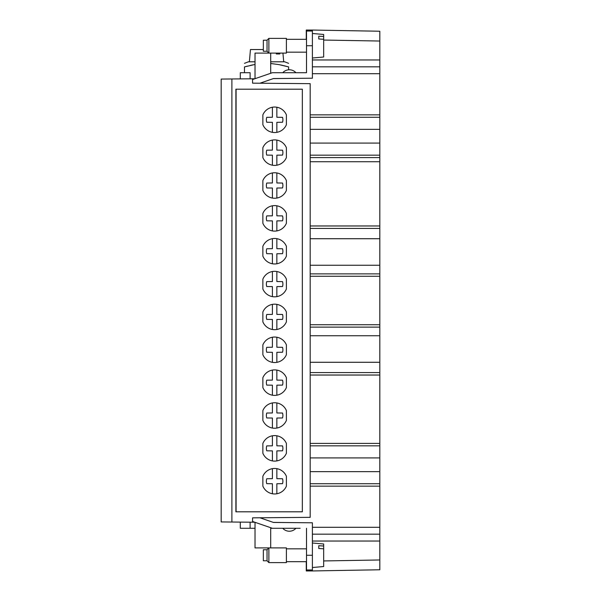 <?xml version="1.0" encoding="UTF-8"?>
<svg xmlns="http://www.w3.org/2000/svg" width="601" height="601" viewBox="0 0 601 601"><rect width="100%" height="100%" fill="white"/><g stroke="black" fill="none" stroke-linecap="round" stroke-linejoin="round"><path stroke-width="0.9" d="M231.888 78.971L221.183 79.062L221.183 521.938L231.888 522.029L231.888 78.971L252.563 78.791L252.563 83.156L310.184 83.659L310.184 517.341L252.563 517.844L252.563 522.209L252.563 521.465L272.366 528.287L300.132 528.287M293.754 78.378L273.327 78.603M254.779 78.769L252.563 78.791L252.563 79.535L272.366 72.713L306.51 72.713L306.51 31.034L312.392 31.034L312.392 78.213L273.485 78.551L259.917 83.223L310.184 83.659M306.262 570.95L312.392 570.95L306.262 570.95L306.262 561.68L286.399 561.68L306.51 561.68M300.132 72.713L306.51 72.713L306.51 52.167L286.399 52.167M283.717 65.644L288.608 66.914L288.608 69.799A8.827 8.827 -101.6 0 0 282.763 72.713A8.827 8.827 -101.6 0 1 295.925 72.713M302.341 511.804L302.341 89.196L235.892 89.196L235.892 511.804L302.341 511.804M231.888 522.029L254.779 522.231M240.302 78.896L240.302 72.713L250.114 72.713L250.114 78.806M255.019 78.686L255.019 53.098L270.705 53.098L270.705 73.284M312.392 66.831L379.817 66.831L379.817 59.965L379.817 73.698L312.392 73.698M268.872 547.902L267.032 549.742L267.032 560.778L263.351 560.778L263.351 549.742L267.032 549.742L268.872 547.902L268.872 562.611L286.399 562.611L286.399 547.902L255.019 547.902L255.019 522.314M312.392 527.302L379.817 527.302L379.817 534.169L379.817 445.829L310.184 445.829M270.705 528.287L272.366 528.287M255.019 528.287L240.302 528.287L240.302 522.104M310.184 143.083L379.817 143.083L379.817 73.698M379.817 143.083L379.817 265.259L310.184 265.259M379.817 445.829L379.817 265.259M323.669 560.943L379.817 559.967L379.817 534.169L312.392 534.169L379.817 534.169M379.817 559.967L379.817 569.771L312.392 570.95L312.392 569.966L306.51 569.966L306.51 528.287L306.51 548.833L286.399 548.833L306.51 548.833M312.392 31.034L312.392 30.05L379.817 31.229L379.817 59.965L312.392 59.965M318.77 36.195L318.77 38.975L318.77 36.195L323.669 36.503L323.669 34.467L312.392 33.483M323.669 36.503L323.669 57.012L312.392 58.004M323.669 39.283L318.77 38.975M288.608 63.338L284.686 61.805L270.705 61.805L283.702 61.805L282.943 53.098L286.399 53.098L286.399 38.389L268.872 38.389L268.872 53.098L267.032 51.258L267.032 40.222L268.872 38.389L267.032 40.222L263.351 40.222L263.351 51.258L267.032 51.258M312.392 30.05L306.262 30.05L306.262 39.32M288.608 66.914C288.608 62.286 288.608 62.286 288.608 66.914L279.074 64.63L270.833 63.503M255.019 64.442L244.472 66.914L244.472 72.713M244.472 66.914C244.472 62.286 244.472 62.286 244.472 66.914L247.447 66.125M250.437 65.396L252.705 64.893M280.442 64.908L282.65 65.396M263.351 49.545L250.452 49.545L249.377 61.805L255.019 61.805L248.393 61.805L244.472 63.338M279.796 53.955L276.325 53.955L279.796 53.955L279.758 53.098M276.25 53.098L276.325 53.955M282.763 528.287A8.827 8.827 78.1 0 0 295.925 528.287A8.827 8.827 77.5 0 1 282.763 528.287M379.817 372.575L310.184 372.575M310.184 228.425L379.817 228.425L310.184 228.425M312.392 569.966L312.392 522.787L273.485 522.449L259.917 517.777L310.184 517.341M236.08 89.196L236.08 511.804M262.862 288.976L262.862 279.165A12.749 12.749 88.5 0 1 286.399 279.165L286.399 288.976A12.749 12.749 88.5 0 1 262.862 288.976M262.862 124.692L262.862 114.889A12.749 12.749 88.5 0 1 286.399 114.889L286.399 124.692A12.749 12.749 88.5 0 1 262.862 124.692M262.862 486.111L262.862 476.308A12.749 12.749 88.5 0 1 286.399 476.308L286.399 486.111A12.749 12.749 88.5 0 1 262.862 486.111M262.862 377.736A12.749 12.749 88.5 0 1 286.399 377.736L286.399 387.547A12.749 12.749 88.5 0 1 262.862 387.547L262.862 377.736M262.862 157.552L262.862 147.741A12.749 12.749 88.5 0 1 286.399 147.741L286.399 157.552A12.749 12.749 88.5 0 1 262.862 157.552M262.862 420.399L262.862 410.596A12.749 12.749 88.5 0 1 286.399 410.596L286.399 420.399A12.749 12.749 88.5 0 1 262.862 420.399M286.399 312.024L286.399 321.835A12.749 12.749 88.5 0 1 262.862 321.835L262.862 312.024A12.749 12.749 88.5 0 1 286.399 312.024M262.862 344.884A12.749 12.749 88.5 0 1 286.399 344.884L286.399 354.688A12.749 12.749 88.5 0 1 262.862 354.688L262.862 344.884M262.862 256.116L262.862 246.312A12.749 12.749 88.5 0 1 286.399 246.312L286.399 256.116A12.749 12.749 88.5 0 1 262.862 256.116M286.399 213.453L286.399 223.264A12.749 12.749 88.5 0 1 262.862 223.264L262.862 213.453A12.749 12.749 88.5 0 1 286.399 213.453M286.399 453.259A12.749 12.749 88.5 0 1 262.862 453.259L262.862 443.448A12.749 12.749 88.5 0 1 286.399 443.448L286.399 453.259M286.399 190.404A12.749 12.749 88.5 0 1 262.862 190.404L262.862 180.601A12.749 12.749 88.5 0 1 286.399 180.601L286.399 190.404M250.114 522.194L250.114 528.287M273.327 522.397L293.754 522.622M267.032 560.778L268.872 562.611L267.032 560.778M318.77 545.716L318.77 548.488L318.77 545.716L323.669 546.024L323.669 548.796L318.77 548.488M323.669 548.796L323.669 566.533L312.392 567.517M323.669 546.024L323.669 543.988L312.392 542.996M270.705 547.902L270.705 527.716M272.411 271.517L272.411 281.538L266.739 281.614A8.264 8.264 -90 0 0 266.739 286.527L272.411 286.609L272.411 296.631M276.851 296.631L276.851 286.609L282.523 286.527A8.264 8.264 -90 0 0 282.523 281.614L276.851 281.538L276.851 271.517M272.411 107.233L272.411 117.255L266.739 117.338A8.264 8.264 -90 0 0 266.739 122.251L272.411 122.326L272.411 132.348M276.851 132.348L276.851 122.326L282.523 122.251A8.264 8.264 -90 0 0 282.523 117.338L276.851 117.255L276.851 107.233M272.411 468.652L272.411 478.674L266.739 478.749A8.264 8.264 -90 0 0 266.739 483.662L272.411 483.745L272.411 493.767M276.851 493.767L276.851 483.745L282.523 483.662A8.264 8.264 -90 0 0 282.523 478.749L276.851 478.674L276.851 468.652M276.851 395.195L276.851 385.173L282.523 385.098A8.264 8.264 -90 0 0 282.523 380.185L276.851 380.11L276.851 370.088M272.411 370.088L272.411 380.11L266.739 380.185A8.264 8.264 -90 0 0 266.739 385.098L272.411 385.173L272.411 395.195M272.411 140.093L272.411 150.115L266.739 150.19A8.264 8.264 -90 0 0 266.739 155.103L272.411 155.178L272.411 165.2M276.851 165.2L276.851 155.178L282.523 155.103A8.264 8.264 -90 0 0 282.523 150.19L276.851 150.115L276.851 140.093M272.411 402.94L272.411 412.962L266.739 413.037A8.264 8.264 -90 0 0 266.739 417.95L272.411 418.033L272.411 428.055M276.851 428.055L276.851 418.033L282.523 417.95A8.264 8.264 -90 0 0 282.523 413.037L276.851 412.962L276.851 402.94M276.851 329.483L276.851 319.462L282.523 319.386A8.264 8.264 -90 0 0 282.523 314.473L276.851 314.391L276.851 304.369M272.411 304.369L272.411 314.391L266.739 314.473A8.264 8.264 -90 0 0 266.739 319.386L272.411 319.462L272.411 329.483M276.851 362.343L276.851 352.321L282.523 352.239A8.264 8.264 -90 0 0 282.523 347.325L276.851 347.25L276.851 337.229M272.411 337.229L272.411 347.25L266.739 347.325A8.264 8.264 -90 0 0 266.739 352.239L272.411 352.321L272.411 362.343M272.411 238.657L272.411 248.679L266.739 248.761A8.264 8.264 -90 0 0 266.739 253.675L272.411 253.75L272.411 263.771M276.851 263.771L276.851 253.75L282.523 253.675A8.264 8.264 -90 0 0 282.523 248.761L276.851 248.679L276.851 238.657M276.851 230.912L276.851 220.89L282.523 220.815A8.264 8.264 -90 0 0 282.523 215.902L276.851 215.827L276.851 205.805M272.411 205.805L272.411 215.827L266.739 215.902A8.264 8.264 -90 0 0 266.739 220.815L272.411 220.89L272.411 230.912M272.411 435.8L272.411 445.822L266.739 445.897A8.264 8.264 -90 0 0 266.739 450.81L272.411 450.885L272.411 460.907M276.851 460.907L276.851 450.885L282.523 450.81A8.264 8.264 -90 0 0 282.523 445.897L276.851 445.822L276.851 435.8M272.411 172.945L272.411 182.967L266.739 183.05A8.264 8.264 -90 0 0 266.739 187.963L272.411 188.038L272.411 198.06M276.851 198.06L276.851 188.038L282.523 187.963A8.264 8.264 -90 0 0 282.523 183.05L276.851 182.967L276.851 172.945M306.51 45.744L312.392 45.744M379.817 114.844L310.184 114.844M323.669 40.057L379.817 41.033M310.184 161.722L379.817 161.722M379.817 225.968L310.184 225.968M310.184 273.876L379.817 273.876M379.817 117.263L310.184 117.263M379.817 129.35L310.184 129.35M310.184 238.725L379.817 238.725M379.817 457.917L310.184 457.917M379.817 362.275L310.184 362.275M310.184 375.032L379.817 375.032M310.184 155.171L379.817 155.171M310.184 276.265L379.817 276.265M310.184 471.65L379.817 471.65M379.817 324.735L310.184 324.735M379.817 335.741L310.184 335.741M379.817 327.124L310.184 327.124M379.817 443.41L310.184 443.41M310.184 486.156L379.817 486.156M310.184 483.737L379.817 483.737M312.392 555.256L306.51 555.256M310.184 157.59L379.817 157.59M312.392 541.035L379.817 541.035M286.399 39.32L306.51 39.32M286.399 53.098L268.872 53.098"/></g></svg>
